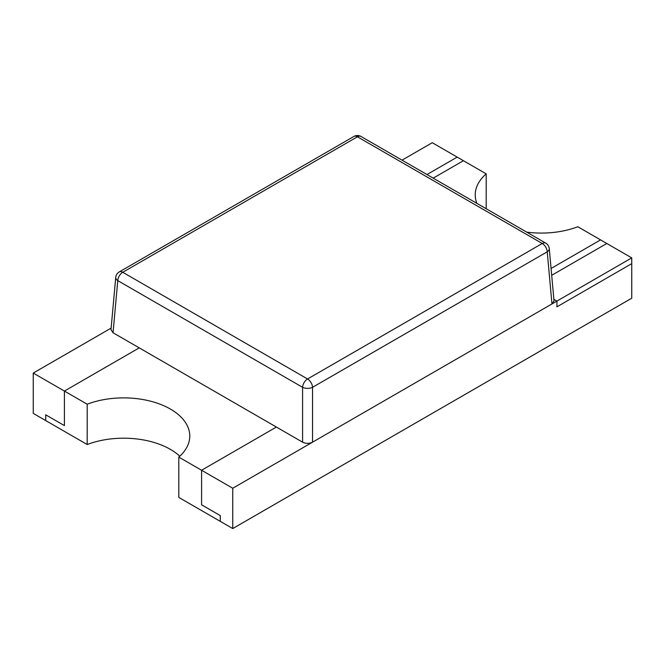 <?xml version="1.0" encoding="UTF-8"?>
<svg xmlns="http://www.w3.org/2000/svg" width="665" height="665" viewBox="0 0 665 665"><rect width="100%" height="100%" fill="white"/><g stroke="black" fill="none" stroke-linecap="round" stroke-linejoin="round"><path stroke-width="1" d="M486.19 208.735L486.19 173.848L463.422 160.706L433.206 178.145L463.422 160.706L457.188 157.106L426.972 174.546L457.188 157.106L432.25 142.709L402.034 160.149M33.25 413.381L87.19 444.519L87.19 404.204L64.422 391.062L64.422 425.617L45.719 414.819L45.719 420.579L45.719 414.819L64.422 425.617L64.422 391.062L33.25 373.065L33.25 413.381M631.75 257.887L556.938 301.079L553.87 299.308L556.938 301.079L232.75 488.243L201.578 470.246L276.391 427.055L201.578 470.246L201.578 504.801L220.281 515.599L220.281 521.36L178.81 497.42L178.81 457.104L201.578 470.246L201.578 504.801L220.281 515.599L220.281 521.36L232.75 528.559L631.75 298.203L631.75 263.648L556.938 306.839L556.938 301.079L556.938 306.839L631.75 263.648L631.75 257.887L606.812 243.49L551.692 275.31L606.812 243.49L600.578 239.89L551.069 268.469L600.578 239.89L577.81 226.748A66.126 38.179 0 0 1 526.697 232.127M111.13 328.103L33.25 373.065M139.234 347.87L64.422 391.062L139.234 347.87L276.391 427.055L139.234 347.87M232.75 488.243L232.75 528.559M554.012 300.863L551.958 303.955L312.542 442.175C309.225 443.746 305.9 443.746 302.583 442.175L113.042 332.749L117.772 280.613L302.583 387.313A7.057 3.633 -0 0 0 312.542 387.313L547.229 251.819A7.057 4.065 -5.2 0 0 549.273 248.668M110.989 329.657L113.042 332.749M486.19 173.848A66.126 38.179 0 0 0 475.226 194.895A66.126 38.179 0 0 0 476.871 203.357M178.81 457.104A66.126 38.179 0 0 0 189.774 436.057A66.126 38.179 0 0 0 154.962 402.433A66.126 38.179 0 0 0 87.19 404.204M179.808 456.215A66.126 38.179 0 0 0 87.19 444.519M302.583 442.175L302.583 387.313A7.057 4.073 120 0 1 307.562 378.975L122.759 272.284L357.438 136.791L542.241 243.49L307.562 378.975A7.057 4.073 -120 0 1 312.542 387.313L312.542 442.175M551.958 303.955L547.229 251.819A7.057 4.073 60 0 0 542.241 243.49A7.057 4.073 120 0 1 545.774 243.141L360.962 136.441A7.057 7.057 0 0 0 353.913 136.441A7.057 4.073 60 0 1 357.438 136.791A7.057 4.073 -60 0 1 360.962 136.441M115.735 277.405A7.057 4.065 5.2 0 0 117.772 280.613A7.057 4.073 -60 0 1 122.759 272.284A7.057 4.073 -120 0 0 119.226 271.935A7.057 7.057 0 0 0 115.735 277.405L110.997 329.541M353.913 136.441L119.226 271.935M549.265 248.61L554.003 300.738M549.282 248.793A7.057 7.057 0 0 0 545.774 243.141"/></g></svg>
